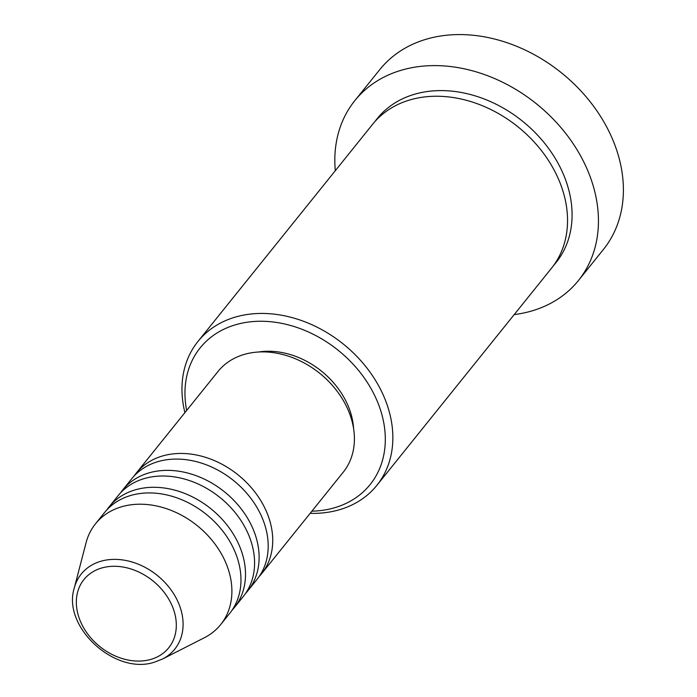 <?xml version="1.0" encoding="UTF-8"?>
<svg xmlns="http://www.w3.org/2000/svg" width="697" height="697" viewBox="0 0 697 697"><rect width="100%" height="100%" fill="white"/><g stroke="black" fill="none" stroke-linecap="round" stroke-linejoin="round"><path stroke-width="1.05" d="M134.146 475.964A80.355 62.364 38.8 0 1 136.307 473.054A80.355 62.364 38.8 0 1 162.993 455.847A80.355 62.364 38.8 0 1 252.392 488.928A80.355 62.364 38.8 0 1 261.541 573.779A80.355 62.364 38.8 0 1 259.171 576.515M120.537 492.884A80.355 62.364 38.8 0 1 122.698 489.982L131.768 478.7A80.355 62.364 38.8 0 1 158.454 461.484A80.355 62.364 38.8 0 1 247.862 494.574A80.355 62.364 38.8 0 1 257.001 579.425L247.932 590.707A80.355 62.364 38.8 0 1 245.553 593.443M122.698 489.982A80.355 62.364 38.8 0 1 149.385 472.766A80.355 62.364 38.8 0 1 238.783 505.856A80.355 62.364 38.8 0 1 247.932 590.707M106.92 509.812A80.355 62.364 38.8 0 1 109.081 506.902L118.159 495.619A80.355 62.364 38.8 0 1 144.845 478.412A80.355 62.364 38.8 0 1 234.244 511.493A80.355 62.364 38.8 0 1 243.392 596.344L234.314 607.627A80.355 62.364 38.8 0 1 231.944 610.363M109.081 506.902A80.355 62.364 38.8 0 1 135.767 489.695A80.355 62.364 38.8 0 1 225.175 522.776A80.355 62.364 38.8 0 1 234.314 607.627M74.274 588.068L86.088 542.667A80.355 62.364 38.8 0 1 95.472 523.83L104.55 512.548A80.355 62.364 38.8 0 1 131.236 495.332A80.355 62.364 38.8 0 1 220.635 528.422A80.355 62.364 38.8 0 1 229.775 613.273L220.705 624.556A80.355 62.364 38.8 0 1 204.317 637.764L162.506 659.031A59.968 46.533 38.8 0 0 173.701 593.818A59.968 46.533 38.8 0 0 101.196 561.163A59.968 46.533 38.8 0 0 74.274 588.068C61.928 626.751 115.057 675.532 154.49 662.15L162.506 659.031M311.89 511.18A109.054 84.633 -141.2 0 0 333.898 507.939A109.054 84.633 -141.2 0 0 372.642 391.531A109.054 84.633 -141.2 0 0 236.37 324.523A109.054 84.633 -141.2 0 0 186.657 410.455M184.914 412.624A114.796 89.085 38.8 0 1 197.957 341.46A114.796 89.085 38.8 0 1 236.074 316.874A114.796 89.085 38.8 0 1 363.79 364.139A114.796 89.085 38.8 0 1 376.859 485.356A114.796 89.085 38.8 0 1 338.733 509.943A114.796 89.085 38.8 0 1 310.148 513.349M578.449 280.508L603.402 249.474A143.495 111.354 -141.2 0 0 587.074 97.955A143.495 111.354 -141.2 0 0 427.427 38.875A143.495 111.354 -141.2 0 0 379.778 69.613L354.817 100.638A143.495 111.354 38.8 0 1 402.474 69.9A143.495 111.354 38.8 0 1 562.122 128.989A143.495 111.354 38.8 0 1 578.449 280.508A143.495 111.354 38.8 0 1 530.792 311.237A143.495 111.354 38.8 0 1 514.212 314.582M197.957 341.46L372.642 124.266A114.796 89.085 38.8 0 1 410.768 99.68A114.796 89.085 38.8 0 1 538.485 146.945A114.796 89.085 38.8 0 1 551.545 268.162L376.859 485.356M136.307 473.054L217.987 371.51A80.355 62.364 38.8 0 1 244.673 354.294A80.355 62.364 38.8 0 1 334.072 387.384A80.355 62.364 38.8 0 1 343.212 472.235L261.541 573.779M335.309 170.687A143.495 111.354 38.8 0 1 354.817 100.638M95.472 523.83A80.355 62.364 38.8 0 1 122.158 506.614A80.355 62.364 38.8 0 1 211.557 539.705A80.355 62.364 38.8 0 1 220.705 624.556M258.543 352.011A74.614 57.903 38.8 0 1 353.571 428.437M101.989 567.916A54.418 42.229 -141.2 0 0 82.655 626.011A54.418 42.229 -141.2 0 0 150.657 659.449A54.418 42.229 -141.2 0 0 169.99 601.354A54.418 42.229 -141.2 0 0 101.989 567.916M374.986 121.505A114.796 89.085 38.8 0 1 415.307 94.034A114.796 89.085 38.8 0 1 544.488 143.077A114.796 89.085 38.8 0 1 553.74 265.278"/></g></svg>
